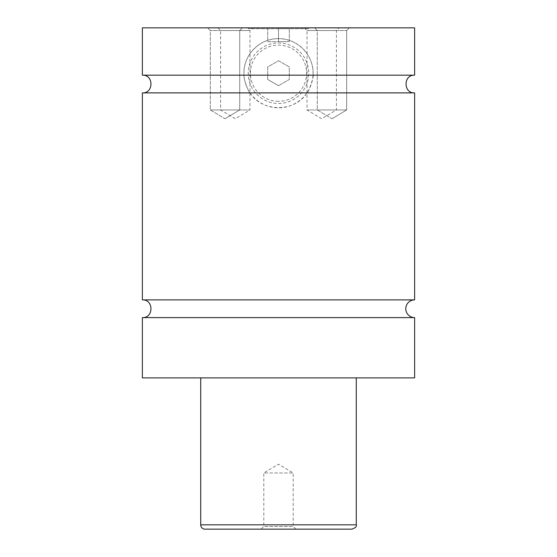 <?xml version="1.0" encoding="UTF-8"?>
<svg xmlns="http://www.w3.org/2000/svg" width="557" height="557" viewBox="0 0 557 557"><rect width="100%" height="100%" fill="white"/><g stroke="black" fill="none" stroke-linecap="round" stroke-linejoin="round"><path stroke-width="0.42" stroke-dasharray="2.79 2.09" d="M414.631 317.608L142.369 317.608M414.631 299.889L142.369 299.889M142.369 92.887L250.065 92.887C248.868 93.841 242.532 75.244 243.98 75.174L142.369 75.174M414.631 75.174L313.02 75.174C314.468 75.244 308.132 93.841 306.935 92.887L414.631 92.887M308.752 28.713L248.248 28.713L308.752 28.713L308.752 27.85L248.248 27.85L308.752 27.85M278.5 103.477A30.252 30.252 0 0 0 308.752 73.225A30.252 30.252 0 0 0 278.5 42.973A30.252 30.252 0 0 0 248.248 73.225A30.252 30.252 0 0 0 278.5 103.477A30.252 30.252 0 0 0 308.752 73.225A30.252 30.252 0 0 0 278.5 42.973A30.252 30.252 0 0 0 248.248 73.225A30.252 30.252 0 0 0 278.5 103.477M278.5 101.318A28.087 28.087 0 0 1 250.413 73.225A28.087 28.087 0 0 1 278.5 45.138A28.087 28.087 0 0 1 306.587 73.225A28.087 28.087 0 0 1 278.5 101.318M243.98 75.174C242.392 56.118 259.235 38.12 278.5 38.656A34.576 34.576 0 0 0 243.924 73.225A34.576 34.576 0 0 0 278.5 107.8A34.576 34.576 0 0 0 313.076 73.225A34.576 34.576 0 0 0 278.5 38.656C297.765 38.12 314.608 56.118 313.02 75.174M250.065 92.887C262.194 112.479 294.806 112.479 306.935 92.887M295.892 529.15L293.191 526.449L293.191 472.97L278.5 464.141L263.809 472.97L293.191 472.97L263.809 472.97L263.809 526.449L293.191 526.449L263.809 526.449L261.108 529.15L295.892 529.15L261.108 529.15M217.891 27.85L220.593 30.551L220.593 109.959L235.284 118.787L249.975 109.959L220.593 109.959L249.975 109.959L249.975 30.551L220.593 30.551L249.975 30.551L252.676 27.85L217.891 27.85L252.676 27.85M304.324 27.85L307.025 30.551L307.025 109.959L321.716 118.787L336.407 109.959L307.025 109.959L336.407 109.959L336.407 30.551L307.025 30.551L336.407 30.551L339.109 27.85L304.324 27.85L339.109 27.85M346.67 30.551L349.371 27.85L314.58 27.85L349.371 27.85L314.58 27.85L349.371 27.85L346.67 30.551L317.281 30.551L346.67 30.551L317.281 30.551L346.67 30.551L346.67 109.959L317.281 109.959L346.67 109.959L346.67 30.551M331.979 118.787L346.67 109.959L317.281 109.959L346.67 109.959L331.979 118.787L317.281 109.959L317.281 30.551L314.58 27.85L317.281 30.551L317.281 109.959L331.979 118.787M239.719 30.551L242.42 27.85L207.629 27.85L242.42 27.85L207.629 27.85L242.42 27.85L239.719 30.551L210.33 30.551L239.719 30.551L210.33 30.551L239.719 30.551L239.719 109.959L210.33 109.959L239.719 109.959L239.719 30.551M225.021 118.787L239.719 109.959L210.33 109.959L239.719 109.959L225.021 118.787L210.33 109.959L210.33 30.551L207.629 27.85L210.33 30.551L210.33 109.959L225.021 118.787M205.032 529.15L351.968 529.15M200.715 377.897L356.285 377.897L200.715 377.897M414.631 377.897L142.369 377.897M414.631 27.85L142.369 27.85M267.694 79.463L278.5 85.701L267.694 79.463L267.694 66.986L278.5 60.748L289.306 66.986L289.306 79.463L278.5 85.701L289.306 79.463L289.306 66.986L278.5 60.748L267.694 66.986L267.694 79.463M278.5 28.713L267.694 28.713L289.306 28.713L278.5 28.713L278.5 41.678L267.694 41.678L267.694 28.713L267.694 41.678L289.306 41.678L278.5 41.678L278.5 28.713M289.306 41.678L289.306 28.713L289.306 41.678M356.285 524.826L200.715 524.826M248.248 28.713L248.248 27.85"/><path stroke-width="0.84" d="M142.369 317.608C153.802 318.158 153.802 299.346 142.369 299.889L414.631 299.889A8.856 8.856 0 0 0 405.768 308.752A8.856 8.856 0 0 0 414.631 317.608L414.631 377.897L142.369 377.897L142.369 317.608L414.631 317.608M142.369 75.174L414.631 75.174L414.631 27.85L142.369 27.85L142.369 75.174C153.802 74.624 153.802 93.437 142.369 92.887L414.631 92.887L414.631 299.889M351.968 529.15L205.032 529.15A4.324 4.324 0 0 1 200.715 524.826L356.285 524.826C356.953 526.407 355.512 527.848 351.968 529.15M356.285 377.897L356.285 524.826M414.631 92.887C403.198 93.437 403.198 74.624 414.631 75.174M200.715 524.826L200.715 377.897M142.369 299.889L142.369 92.887"/></g></svg>
